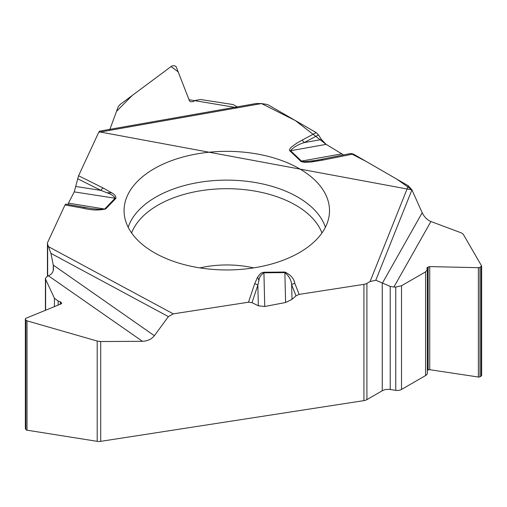 <?xml version="1.0" encoding="UTF-8"?>
<svg xmlns="http://www.w3.org/2000/svg" width="507" height="507" viewBox="0 0 507 507"><rect width="100%" height="100%" fill="white"/><g stroke="black" fill="none" stroke-linecap="round" stroke-linejoin="round"><path stroke-width="0.76" d="M53.267 270.523L53.267 265.091L154.362 335.71C151.523 339.221 147.55 341.084 142.448 341.3L48.501 275.846L47.145 276.397L45.415 278.438L45.624 279.306L54.426 298.281L58.134 300.993L60.251 301.716L61.62 303.325L61.138 303.889L25.832 318.307L25.35 318.871L25.844 320.05L27.01 320.849L97.205 341.04L100.697 341.534L142.448 341.3M366.916 399.624L382.246 390.777A8.334 4.81 180 0 1 390.244 389.522L390.244 286.398L375.795 280.238L370.059 281.55L366.916 283.362L366.916 399.624A6.667 3.853 0 0 1 363.931 400.619L100.697 441.344A6.667 3.853 0 0 1 97.205 441.337L97.205 341.04M154.362 335.71L168.387 316.609L173.286 313.852L248.525 302.21L252.023 302.654L258.342 305.797L264.743 306.488L285.599 302.508L292 299.377L296.012 295.847L299.162 294.377L363.931 284.357A6.667 3.853 180 0 0 366.916 283.362M382.367 283.217L422.198 212.731C424.277 217.002 427.186 219.93 430.925 221.508L393.895 287.032L395.764 287.076L401.519 285.745L425.582 271.853L427.344 269.654L426.856 268.038L428.123 266.98L429.727 266.606L478.367 267.69L479.971 267.322L481.65 266.023L463.221 234.196L461.484 232.935L430.925 221.508M289.839 150.921A5 3.498 -46.1 0 1 290.581 150.725L301.849 161.372L304.732 161.67L314.6 160.592L311.025 162.018L304.625 162.329L301.266 161.714L289.548 150.528L289.814 148.855L291.455 146.992L296.76 143.196L301.918 140.255A5 2.776 61.8 0 1 304.137 142.619C297.767 144.622 293.255 147.328 290.581 150.725L326.128 144.368L343.575 154.927L326.128 144.368L321.444 139.52L318.504 134.913L316.203 132.6L268.786 105.228A6.667 3.853 180 0 0 265.795 104.233L261.511 103.567L98.738 132.295L78.579 175.739L74.237 191.88L67.792 204.467M422.198 212.731L411.931 189.872L408.344 185.803L353.265 154.001L350.711 153.507M427.35 267.423L427.35 370.402A1.667 0.963 180 0 1 427.35 370.402L428.123 369.952A1.667 0.963 180 0 1 429.727 369.698L478.367 377.024A1.667 0.963 0 0 0 479.971 376.771L481.162 376.086A1.667 0.963 0 0 0 481.65 375.402L481.65 266.042M390.244 389.522L395.764 390.352A6.002 3.467 180 0 0 401.519 389.446L425.582 375.554A6.002 3.467 0 0 0 427.344 373.101L427.344 269.699M390.244 286.398L393.895 287.032M237.181 106.863L233.233 104.575L200.36 99.492L194.986 100.532L193.243 101.628L190.683 101.755L189.51 100.956L176.176 66.728L174.997 65.935L173.369 65.688L171.765 66.049L119.95 104.613L118.188 106.844L109.892 129.336M65.859 204.137L65.01 204.967L47.658 242.365A6.667 3.853 180 0 0 47.43 243.36A6.667 3.853 180 0 0 47.658 244.355L47.658 276.188M99.651 131.142L98.738 132.295M25.407 428.066A1.667 0.963 0 0 0 25.35 428.32A1.667 0.963 0 0 0 25.407 428.567L25.844 429.505A1.667 0.963 0 0 0 27.01 430.183L97.205 441.337M53.311 265.307L53.469 269.388L52.741 272.075L51.15 274.211L48.501 275.846M53.267 265.091L50.909 253.361L47.658 244.355M256.086 103.529L261.511 103.567L295.372 120.577L325.988 144.273M154.16 252.587A102.718 59.306 0 0 0 263.741 265.985A102.718 59.306 0 0 0 329.385 213.58A102.718 59.306 0 0 0 226.794 151.346A102.718 59.306 0 0 0 124.196 213.58A102.718 59.306 0 0 0 154.16 252.587M299.162 294.377L294.82 283.413A5 3.98 158.4 0 0 291.645 284.814L292 299.377M296.012 295.847L291.645 284.814C291.284 280.092 289.028 276.023 284.871 272.601L285.599 302.508M314.6 160.592L321.546 159.35A5 1.337 78.7 0 1 321.634 159.318A5 1.337 78.7 0 1 322.617 160.142L353.265 154.001M65.01 204.967L83.636 208.282C91.285 210.285 98.631 210.519 105.678 208.992L115.837 198.414C116.103 196.266 114.734 194.409 111.724 192.85L106.844 192.73L100.982 190.398A5 2.674 -63.5 0 1 103.117 187.996L111.724 192.85M294.82 283.413C293.997 278.584 290.676 274.794 284.858 272.037L263.913 272.246L261.872 272.734L260.357 273.723L257.626 277.082L258.931 280.536L257.841 285.156A5 4.012 -161.6 0 0 254.647 283.819L248.525 302.21M284.858 272.037L284.871 272.601L263.925 272.81C260.845 274.864 259.178 277.437 258.931 280.536M83.636 208.282A5 1.204 -79.9 0 1 84.593 207.471L86.887 207.851M65.783 204.112L91.247 208.516L99.061 209.372L104.588 209.036L68.648 203.174M258.342 305.797L257.841 285.156L252.023 302.654M74.237 191.88L115.076 198.231C113.764 195.892 111.02 194.054 106.844 192.73M318.504 134.913L304.137 142.619L321.444 139.52M75.949 186.506L100.982 190.398L77.641 178.737M100.291 132.023L411.931 189.872L397.006 179.256L366.06 161.384L350.762 153.494M237.606 107.788L189.016 99.708L178.172 71.861L171.062 66.569L132.251 95.455L116.528 111.344L109.499 130.4M100.697 341.534L100.697 441.344M363.931 400.619L363.931 284.357M481.162 376.086L481.162 266.631M479.971 376.771L479.971 267.322M478.367 377.024L478.367 267.69M429.727 369.698L429.727 266.606M428.123 369.952L428.123 266.98M425.582 375.554L425.582 271.853M401.519 389.446L401.519 285.745M395.764 390.352L395.764 287.076M382.246 390.777L382.246 283.16M199.935 267.892A73.363 42.354 180 0 1 253.652 267.892M25.844 429.505L25.844 320.05M27.01 430.183L27.01 320.849M25.407 428.567L25.407 319.112M61.562 303.547L61.562 303.085M61.277 303.826L61.277 302.47M60.251 304.257L60.251 301.716M58.134 305.119L58.134 300.993M54.426 306.634L54.426 298.281M45.624 310.227L45.624 279.306M128.182 227.263A100.373 57.95 180 0 1 226.794 180.131A100.373 57.95 180 0 1 325.399 227.263M131.617 232.96A97.407 56.239 180 0 1 226.794 188.693A97.407 56.239 180 0 1 321.964 232.96M263.913 272.246L264.743 306.488M341.395 153.932L301.373 161.093A5 3.498 -46.1 0 0 300.626 161.289M408.344 185.803L370.059 281.55M411.931 189.872L375.795 280.238M311.025 162.018L322.617 160.142M301.918 140.255L316.203 132.6M78.579 175.739L103.117 187.996M173.286 313.852L48.805 246.833M257.626 277.082L254.647 283.819M115.837 198.414A5 3.574 -136.2 0 0 115.076 198.231L104.917 208.808A5 3.574 -136.2 0 1 105.678 208.992M168.387 316.609L50.909 253.361M25.35 318.897L25.35 428.32M45.415 278.514L45.415 310.309M47.43 276.283L47.43 243.36M318.738 159.882L318.092 159.997M317.94 160.028L350.933 153.45M99.454 131.18L256.593 103.441"/></g></svg>
